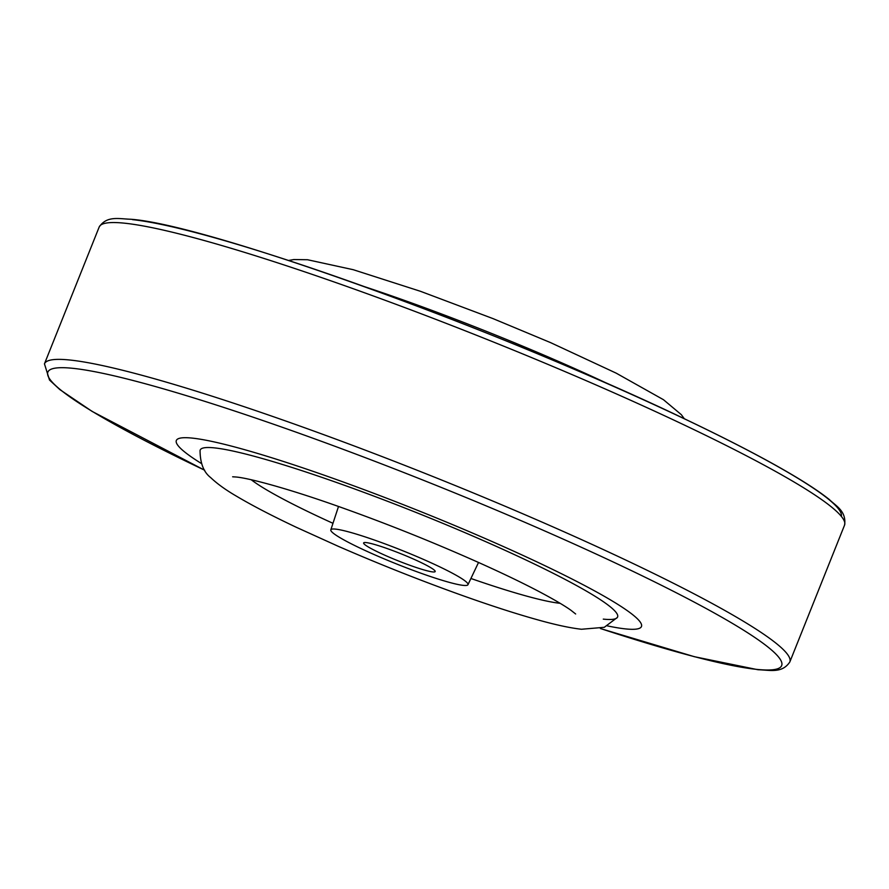 <?xml version="1.0" encoding="UTF-8"?>
<svg xmlns="http://www.w3.org/2000/svg" width="889" height="889" viewBox="0 0 889 889"><rect width="100%" height="100%" fill="white"/><g stroke="black" fill="none" stroke-linecap="round" stroke-linejoin="round"><path stroke-width="1.33" d="M463.28 585.373A73.854 7.29 -158.2 0 0 467.958 584.706A73.854 7.29 -158.2 0 0 413.718 555.225A73.854 7.29 -158.2 0 0 335.531 529.111A73.854 7.29 -158.2 0 0 330.819 529.855A73.854 7.29 -158.2 0 0 385.504 559.437A73.854 7.29 -158.2 0 0 463.28 585.373M366.079 542.568A38.538 3.812 -158.2 0 0 363.623 542.935A38.538 3.812 -158.2 0 0 392.049 558.336A38.538 3.812 -158.2 0 0 432.732 571.916A38.538 3.812 -158.2 0 0 435.188 571.549A38.538 3.812 -158.2 0 0 406.762 556.147A38.538 3.812 -158.2 0 0 366.079 542.568M617.322 617.477A224.784 22.203 -158.2 0 0 617.599 616.977A224.784 22.203 -158.2 0 0 451.834 527.099A224.784 22.203 -158.2 0 0 214.516 447.889A224.784 22.203 -158.2 0 0 200.192 450.034A224.784 22.203 -158.2 0 0 200.058 450.59C200.169 463.258 203.714 472.259 210.682 477.593C217.216 483.827 225.984 490.117 236.985 496.484C252.276 505.552 272.034 515.809 296.259 527.266L338.509 546.413C381.27 565.015 423.997 581.895 466.669 597.03C493.039 606.354 516.309 613.832 536.467 619.489C554.892 624.7 569.893 627.956 581.484 629.256L604.276 627.312L617.322 617.477M603.287 619.122A224.784 22.203 -158.2 0 0 617.599 616.977A224.784 22.203 -158.2 0 0 451.834 527.099A224.784 22.203 -158.2 0 0 214.516 447.889A224.784 22.203 -158.2 0 0 200.192 450.034M607.409 625.9A250.465 24.736 -158.2 0 0 625.5 628.901A250.465 24.736 -158.2 0 0 494.051 542.401A250.465 24.736 -158.2 0 0 192.302 438.11A250.465 24.736 -158.2 0 0 201.425 463.525M610.687 385.093A250.465 24.736 -158.2 0 0 365.112 286.869M470.914 578.483A176 17.38 -158.2 0 0 560.003 603.298A176 17.38 -158.2 0 0 560.126 603.309M251.243 479.76A176 17.38 -158.2 0 0 332.975 523.31M99.179 227.017C106.936 215.394 118.926 218.938 130.972 219.261C209.337 225.006 504.53 331.93 687.819 420.419C719.445 435.51 746.849 449.434 770.063 462.191C796.844 476.926 816.58 489.35 829.248 499.474C835.604 505.785 846.784 511.108 844.55 525.143A401.395 39.649 -158.2 0 0 548.524 364.646A401.395 39.649 -158.2 0 0 124.749 223.206A401.395 39.649 -158.2 0 0 99.179 227.017L44.45 363.857A401.395 39.649 21.8 0 1 70.02 360.034A401.395 39.649 21.8 0 1 493.795 501.474A401.395 39.649 21.8 0 1 789.821 661.983C782.042 673.618 770.03 670.05 758.028 669.739L694.342 656.693L600.419 628.534M132.483 219.639A395.183 39.038 21.8 0 1 547.035 357.767A395.183 39.038 21.8 0 1 841.338 516.353M600.453 628.523A395.183 39.038 -158.2 0 0 756.517 669.361A395.183 39.038 -158.2 0 0 549.102 532.878A395.183 39.038 -158.2 0 0 73.009 368.335A395.183 39.038 -158.2 0 0 204.659 470.214M467.958 584.706L478.526 562.459M288.581 260.466L293.859 259.544L307.516 259.732L353.244 269.7L420.508 291.314L492.984 318.595L550.624 342.643L616.177 373.147L663.45 399.694L681.352 414.696L684.319 418.752M232.64 476.793L235.729 476.982C246.586 477.737 282.746 486.772 336.987 505.93C384.192 522.643 430.843 541.257 476.937 561.759C500.818 572.438 521.321 582.273 538.456 591.252C553.503 599.197 564.348 605.553 570.982 610.299L575.65 613.988M330.819 529.855L338.509 506.463M844.55 525.143L789.821 661.983M204.681 470.248L92.178 411.44L59.852 389.604L49.506 380.025L44.45 363.857"/></g></svg>

